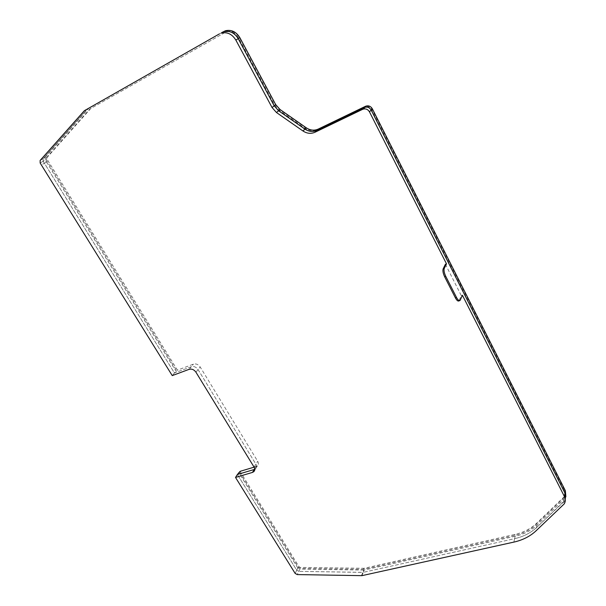 <?xml version="1.0" encoding="UTF-8"?>
<svg xmlns="http://www.w3.org/2000/svg" width="606" height="606" viewBox="0 0 606 606"><rect width="100%" height="100%" fill="white"/><g stroke="black" fill="none" stroke-linecap="round" stroke-linejoin="round"><path stroke-width="0.45" stroke-dasharray="3.03 2.27" d="M513.85 542.105L514.623 538.666C523.395 536.681 530.727 532.954 536.621 527.478L563.504 502.079L565.284 499.586L565.875 496.723M84.355 110.709L221.766 32.572L83.961 111.027M40.132 160.446L43.117 158.643L86.863 109.383L43.117 158.643L43.14 161.211L40.163 163.022M254.649 470.301L255.611 468.741L254.762 469.294L255.611 468.741C256.8 467.514 256.891 465.991 255.883 464.173L198.064 369.562C196.2 367.009 193.943 366.054 191.307 366.713L174.452 373.001L43.14 161.211L44.374 163.188L46.435 161.923L45.215 159.946L43.14 161.211L43.117 158.643L45.192 157.393L45.215 159.946M295.145 573.412L296.713 570.201L237.385 474.506L296.713 570.201L298.796 571.367L297.235 574.586M361.456 575.7L362.797 572.39L298.796 571.367L363.267 572.344L361.933 575.655M565.224 498.087L537.098 525.091C531.22 530.561 523.91 534.287 515.161 536.272L514.623 538.666L363.267 572.344L514.623 538.666C523.395 536.681 530.727 532.954 536.621 527.478L564.83 500.458L564.254 503.866M239.491 472.233L298.606 567.777L299.644 568.36L363.744 569.276L514.714 535.431C523.281 533.477 530.439 529.826 536.196 524.463L564.163 497.624C565.368 495.541 565.406 493.322 564.284 490.974L371.228 109.307C369.955 107.3 368.274 106.671 366.16 107.421L318.832 130.199C314.431 132.108 310.06 131.654 305.719 128.828L279.48 110.542L274.677 105.118L238.84 38.223C235.537 32.898 231.212 30.83 225.871 32.012L89.9 108.974L45.988 158.234L45.995 159.514L176.785 370.895L177.444 370.122L46.882 158.977L46.874 157.704L90.764 108.482L226.591 31.603C231.924 30.421 236.249 32.489 239.544 37.807L275.313 104.603L280.108 110.019L306.303 128.275C310.643 131.101 315.006 131.555 319.4 129.639L366.668 106.883C368.774 106.133 370.463 106.762 371.728 108.769L564.451 489.974C565.58 492.314 565.542 494.534 564.33 496.609L536.401 523.44C530.651 528.803 523.501 532.454 514.941 534.409L364.138 568.292L300.106 567.405L299.069 566.822L240.044 471.362M254.096 467.158L257.414 465.825C258.595 464.597 258.686 463.082 257.686 461.272L200.185 366.971C198.321 364.418 196.079 363.479 193.45 364.138L177.444 370.122M176.785 370.895L175.99 371.198L46.435 161.923M45.192 157.393L88.885 108.239L86.863 109.383L88.885 108.239M89.279 107.921L223.47 31.603M515.161 536.272L364.198 570.041L363.267 572.344L362.797 572.39L363.729 570.087L364.198 570.041M363.729 570.087L299.887 569.132L298.796 571.367L296.713 570.201L297.804 567.958L299.887 569.132M297.804 567.958L238.688 472.468M257.414 465.825L255.611 468.741C256.8 467.514 256.891 465.991 255.883 464.173L198.064 369.562C196.2 367.009 193.943 366.054 191.307 366.713L174.452 373.001L175.99 371.198M445.395 264.261L461.31 295.645L458.916 300.917M172.248 375.606L174.452 373.001L44.374 163.188L41.397 165.014M461.31 295.645L462.416 295.251M514.714 535.431L514.941 534.409M536.401 523.44L536.196 524.463M562.982 499.071L563.156 498.064M564.451 489.974L564.284 490.974M371.228 109.307L371.728 108.769M366.668 106.883L366.16 107.421M319.4 129.639L318.832 130.199M306.303 128.275L305.719 128.828M280.108 110.019L279.48 110.542M275.313 104.603L274.677 105.118M238.84 38.223L239.544 37.807M224.826 32.368L224.106 32.777M89.9 108.974L90.764 108.482M90.567 108.641L89.703 109.133M45.988 158.234L46.874 157.704M46.882 158.977L45.995 159.514M298.606 567.777L299.069 566.822M300.106 567.405L299.644 568.36M363.509 569.299L363.903 568.314M364.138 568.292L363.744 569.276M563.906 499.715L562.929 505.487M537.098 525.091L535.931 530.924M254.709 468.779L256.088 466.559M254.065 467.105L257.686 461.272M195.935 372.182L200.185 366.971M189.148 369.319L193.45 364.138M459.25 300.44L460.363 300.046M564.163 497.624L564.33 496.609M225.871 32.012L226.591 31.603M460.03 300.523L459.537 300.697"/><path stroke-width="0.91" d="M564.383 496.458L564.959 493.072L565.284 499.586L564.959 493.072L371.16 110.042C369.463 107.345 367.206 106.504 364.38 107.512L316.915 130.373L314.991 132.252L362.661 109.315C365.494 108.307 367.766 109.148 369.471 111.852L446.501 263.845L444.281 268.405C443.683 270.276 444.175 272.92 445.743 276.313L456.53 297.501C457.916 300.046 459.083 301.053 460.03 300.523L462.416 295.251L564.383 496.458C565.64 499.071 565.603 501.541 564.254 503.866L535.931 530.924C530.015 536.401 522.652 540.128 513.85 542.105L361.933 575.655L297.235 574.586L295.145 573.412L235.514 477.445L237.385 474.506L254.278 469.476L254.709 468.779M302.97 130.987L304.947 129.123C308.909 131.707 312.901 132.123 316.915 130.373C312.901 132.123 308.909 131.707 304.947 129.123L278.593 110.762L276.48 112.527L302.97 130.987C306.954 133.578 310.961 134.002 314.991 132.252M272.071 107.55L274.207 105.815L278.593 110.762L274.207 105.815L238.211 38.648C234.53 32.716 229.704 30.406 223.758 31.709L221.311 33.095C227.288 31.785 232.128 34.11 235.84 40.072L272.071 107.55L276.48 112.527M254.096 467.158L240.044 471.362L237.385 474.506L254.278 469.476L252.46 472.415L253.8 471.68C254.982 470.453 255.073 468.923 254.065 467.105L195.935 372.182C194.056 369.615 191.791 368.66 189.148 369.319L172.248 375.606L40.163 163.022L40.132 160.446L84.355 110.709L219.311 33.959M239.855 37.655L238.211 38.648L274.207 105.815L275.692 104.603L239.855 37.655C236.189 31.747 231.386 29.444 225.455 30.747L221.804 32.55M275.692 104.603L280.063 109.534L278.593 110.762L304.947 129.123L306.318 127.836L280.063 109.534M306.318 127.836C310.264 130.404 314.241 130.82 318.248 129.078L316.915 130.373L364.38 107.512L362.661 109.315M565.875 496.723L565.36 490.716L372.326 108.777C370.637 106.095 368.387 105.255 365.577 106.262L318.248 129.078M459.537 300.697L458.916 300.917C457.962 301.447 456.803 300.44 455.417 297.894L444.63 276.73C443.054 273.336 442.569 270.7 443.168 268.822L445.395 264.261L446.501 263.845M235.514 477.445L252.46 472.415M235.84 40.072L238.211 38.648C234.53 32.716 229.704 30.406 223.758 31.709L221.766 32.572M565.36 490.716L564.959 493.072L371.16 110.042C369.463 107.345 367.206 106.504 364.38 107.512L365.577 106.262M372.326 108.777L369.471 111.852M456.53 297.501L455.417 297.894M444.63 276.73L445.743 276.313M444.281 268.405L443.168 268.822M221.311 33.095L225.455 30.747M253.8 471.68L254.649 470.301"/></g></svg>
